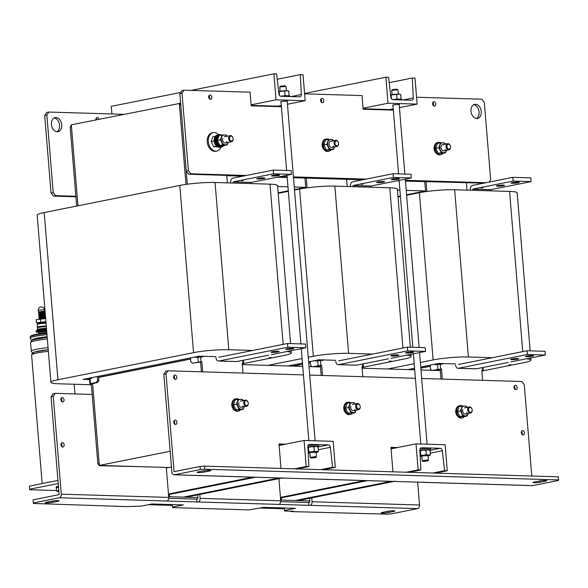 <?xml version="1.0" encoding="UTF-8"?>
<svg xmlns="http://www.w3.org/2000/svg" width="588" height="588" viewBox="0 0 588 588"><rect width="100%" height="100%" fill="white"/><g stroke="black" fill="none" stroke-linecap="round" stroke-linejoin="round"><path stroke-width="0.88" d="M44.188 212.54L57.933 379.76A25.019 2.859 175.3 0 0 50.913 382.354L37.162 215.134A25.019 2.859 -4.7 0 1 44.188 212.54L179.796 185.433A25.019 2.859 -4.7 0 1 215.054 182.508L269.98 184.169A25.019 2.859 -4.7 0 1 277.573 185.588L290.56 343.598M91.368 384.765L58.499 383.773A25.019 2.859 175.3 0 1 50.913 382.354M291.141 350.683L291.317 352.807A25.019 2.859 175.3 0 1 284.298 355.402L242.271 363.803M291.317 352.807A25.019 2.859 175.3 0 0 286.79 351.55M215.054 182.508L228.805 349.728L252.781 350.448M228.805 349.728A25.019 2.859 175.3 0 0 193.54 352.653L179.796 185.433M57.933 379.76L193.54 352.653M89.516 379.569L83.077 379.37L199.163 356.166L215.877 356.673M190.615 358.937L98.681 377.32M190.622 359.04L98.688 377.423M180.641 103.245L71.317 124.788L77.976 205.785L71.471 126.648L70.17 126.912L71.346 125.119M92.588 383.472L99.321 465.424L168.741 467.526M170.167 451.261L99.321 465.424M179.318 103.201L185.992 184.389L179.465 105.061L180.641 103.267M200.64 356.842L201.052 361.796L192.291 363.23L200.596 362.083L201.397 371.814L200.596 362.083L201.897 361.826L202.728 371.851M420.993 369.992L440.294 370.572L440.191 369.337L440.993 379.062M424.742 181.376L425.587 191.644L425.528 190.968L406.227 190.387M362.127 368.206L414.702 369.801M309.031 366.603L320.497 366.949L320.394 365.707L321.195 375.438M304.944 177.752L305.789 188.02L305.731 187.344L294.265 186.991M242.329 364.582L302.739 366.412M287.973 186.808L277.646 186.492M399.936 190.196L397.444 190.115M392.247 109.647L363.105 108.765M280.285 106.259L251.149 105.377M305.731 187.344L294.478 189.593M288.304 190.828L278.168 192.849M425.528 190.968L406.587 194.753M400.413 195.988L397.966 196.48M293.5 177.708L362.656 179.796M227.13 175.393L188.711 174.232L186.22 171.071L188.388 170.638L190.879 173.798L246.328 175.481M278.484 176.951L287.187 177.216L278.484 176.951M227.159 175.694L242.859 176.172M277.183 177.208L287.209 177.517M405.463 181.097L483.755 183.162M398.282 180.575L399.142 180.604L398.282 180.575M396.981 180.839L399.171 180.906M243.028 373.071L242.205 363.046L243.057 363.068L242.829 360.341M227.394 182.883L226.777 175.386M179.465 105.061L180.766 104.796L187.3 184.213M201.052 361.796L201.897 361.826M242.249 363.553L243.645 363.178L243.057 363.068M192.291 363.23L190.835 361.635L190.527 357.894M99.365 465.725L138.283 466.607L99.365 465.725L97.865 463.829L91.302 383.935L89.861 383.795L96.432 382.391L97.586 380.274L98.924 380.311L97.777 382.435L91.302 383.935M76.675 206.043L70.17 126.912M97.865 463.829L99.166 463.565L92.603 383.67M97.777 382.435L96.432 382.391M97.277 376.533L97.586 380.274M98.593 376.269L98.924 380.311M95.932 119.871A2.22 1.573 -101.3 0 1 95.91 119.658A2.22 1.573 -101.3 0 1 97.064 117.526A2.22 1.573 -101.3 0 1 99.004 119.254M54.118 117.975A7.196 5.086 -101.3 0 1 59.564 125.237A7.196 5.086 -101.3 0 1 56.874 131.749M61.733 124.803A7.196 5.086 -101.3 0 1 57.992 131.697A7.196 5.086 -101.3 0 1 51.428 124.487A7.196 5.086 -101.3 0 1 55.169 117.593A7.196 5.086 -101.3 0 1 61.733 124.803M75.911 196.774L53.552 196.098L51.053 192.938L44.688 115.52L46.672 112.492L48.848 112.058L123.693 114.322M51.053 192.938L53.221 192.504L46.864 115.086L44.688 115.52M75.874 196.274L55.72 195.664L53.552 196.098M96.101 118.379A2.22 1.573 -101.3 0 1 96.836 119.687M48.848 112.058L46.864 115.086M53.221 192.504L55.72 195.664M208.674 97.116A2.22 1.573 78.7 0 0 210.702 99.343A2.22 1.573 78.7 0 0 211.856 97.211A2.22 1.573 78.7 0 0 209.828 94.984A2.22 1.573 78.7 0 0 208.674 97.116M209.49 98.924A2.22 1.573 78.7 0 0 209.688 97.645A2.22 1.573 78.7 0 0 208.872 95.837M320.636 100.504A2.22 1.573 78.7 0 0 322.665 102.731A2.22 1.573 78.7 0 0 323.819 100.599A2.22 1.573 78.7 0 0 321.79 98.372A2.22 1.573 78.7 0 0 320.636 100.504M321.452 102.312A2.22 1.573 78.7 0 0 321.651 101.033A2.22 1.573 78.7 0 0 320.835 99.225M432.599 103.892A2.22 1.573 78.7 0 0 434.62 106.119A2.22 1.573 78.7 0 0 435.774 103.988A2.22 1.573 78.7 0 0 433.753 101.761A2.22 1.573 78.7 0 0 432.599 103.892M433.415 105.7A2.22 1.573 78.7 0 0 433.606 104.421A2.22 1.573 78.7 0 0 432.79 102.613M470.973 111.235A7.196 5.086 78.7 0 0 477.53 118.445A7.196 5.086 78.7 0 0 481.271 111.544A7.196 5.086 78.7 0 0 474.714 104.333A7.196 5.086 78.7 0 0 470.973 111.235M476.412 118.489A7.196 5.086 78.7 0 0 479.102 111.977A7.196 5.086 78.7 0 0 473.663 104.723M393.35 110.118L363.141 109.206L362.024 95.579L304.599 93.837M182.023 93.22L179.855 93.654L181.839 90.626L184.007 90.192L182.023 93.22L188.388 170.638M281.387 106.729L251.186 105.818L250.062 92.191L184.007 90.192M489.179 182.082L490.679 179.788L484.314 102.371L481.822 99.203L416.561 97.233M179.855 93.654L186.22 171.071M280.652 176.518L287.142 176.716M293.434 176.907L366.126 179.105M405.397 180.296L485.923 182.728M190.879 173.798L188.711 174.232M280.322 106.7L280.241 105.708M392.284 110.088L392.203 109.096M309.678 500.954L309.817 502.27L309.678 500.954L280.66 500.072M197.833 497.566L168.697 496.684M58.197 483.527L29.657 489.231L29.4 486.136L57.94 480.425M29.657 489.231L29.723 489.73L56.514 490.539M46.489 502.909A4.065 0.463 -4.7 0 1 45.254 502.674A4.065 0.463 -4.7 0 1 46.401 502.255L52.038 501.13A4.065 0.463 -4.7 0 1 56.448 500.66A4.065 0.463 -4.7 0 1 58.998 500.88A4.065 0.463 -4.7 0 1 57.859 501.307L52.222 502.431A4.065 0.463 -4.7 0 1 46.489 502.909M382.369 513.074A4.065 0.463 -4.7 0 1 381.134 512.846A4.065 0.463 -4.7 0 1 382.281 512.427L387.918 511.295A4.065 0.463 -4.7 0 1 392.328 510.832A4.065 0.463 -4.7 0 1 394.879 511.053A4.065 0.463 -4.7 0 1 393.74 511.472L388.102 512.604A4.065 0.463 -4.7 0 1 382.369 513.074M61.189 443.514A2.22 1.573 -101.3 0 1 61.997 445.322A2.22 1.573 -101.3 0 1 61.806 446.608M64.173 444.888A2.22 1.573 -101.3 0 1 63.012 447.02A2.22 1.573 -101.3 0 1 60.99 444.793A2.22 1.573 -101.3 0 1 62.144 442.668A2.22 1.573 -101.3 0 1 64.173 444.888M61.049 398.414A2.22 1.573 -101.3 0 1 61.865 400.222A2.22 1.573 -101.3 0 1 61.667 401.501M64.033 399.789A2.22 1.573 -101.3 0 1 62.879 401.92A2.22 1.573 -101.3 0 1 60.858 399.693A2.22 1.573 -101.3 0 1 62.012 397.561A2.22 1.573 -101.3 0 1 64.033 399.789M172.313 504.592L172.519 507.091L183.36 504.923L152.013 503.975L141.171 506.143L126.199 506.562A3.19 2.227 91.7 0 1 125.847 506.591L116.887 506.319A3.19 2.227 -88.3 0 0 117.247 506.29L33.413 503.46L33.34 502.96L59.322 497.764A3.19 2.227 -88.3 0 0 61.277 494.163L53.236 396.371L51.068 396.804L53.052 393.776L55.221 393.343L92.169 394.46M290.465 511.163A3.19 2.227 -88.3 0 0 291.545 511.604A3.19 2.227 -88.3 0 0 291.905 511.575L293.508 511.251L284.548 510.987L284.482 510.48L295.323 508.311L263.975 507.363L248.724 509.899L172.593 507.591L172.519 507.091M115.909 505.959A3.19 2.227 -88.3 0 0 116.887 506.319M417.642 481.844L419.545 505.011A3.19 2.227 91.7 0 1 417.598 508.613L391.615 513.802L387.205 514.169L300.858 511.847A3.19 2.227 91.7 0 1 300.505 511.876L291.545 511.604M278.896 478.647L280.719 500.807A3.19 2.227 91.7 0 1 278.763 504.408L310.111 505.357A3.19 2.227 -88.3 0 0 312.066 501.755L311.743 497.852M166.294 467.453L168.756 497.419A3.19 2.227 91.7 0 1 166.801 501.02L198.156 501.968A3.19 2.227 -88.3 0 0 200.104 498.367L199.78 494.457M33.34 502.96L33.09 499.866L59.109 494.596L51.068 396.804M168.749 498.279L196.642 499.124L197.936 498.8L197.612 494.89M280.704 501.667L308.604 502.512L309.898 502.189L309.575 498.286M55.221 393.343L53.236 396.371M196.892 502.218L196.642 499.124M308.854 505.606L308.604 502.512M299.895 500.66L299.858 500.226M284.276 507.981L284.482 510.48M545.451 480.477A4.065 0.463 -4.7 0 1 546.686 480.705A4.065 0.463 -4.7 0 1 545.546 481.124L539.909 482.256A4.065 0.463 -4.7 0 1 535.492 482.719A4.065 0.463 -4.7 0 1 532.941 482.498A4.065 0.463 -4.7 0 1 534.08 482.079L539.725 480.947A4.065 0.463 -4.7 0 1 545.451 480.477M209.571 470.304A4.065 0.463 -4.7 0 1 210.805 470.54A4.065 0.463 -4.7 0 1 209.659 470.959L204.021 472.083A4.065 0.463 -4.7 0 1 199.611 472.554A4.065 0.463 -4.7 0 1 197.061 472.333A4.065 0.463 -4.7 0 1 198.2 471.907L203.838 470.782A4.065 0.463 -4.7 0 1 209.571 470.304M521.284 432.768A2.22 1.573 78.7 0 0 523.313 434.995A2.22 1.573 78.7 0 0 524.467 432.871A2.22 1.573 78.7 0 0 522.438 430.644A2.22 1.573 78.7 0 0 521.284 432.768M522.1 434.583A2.22 1.573 78.7 0 0 522.298 433.305A2.22 1.573 78.7 0 0 521.482 431.489M513.986 387.455A2.22 1.573 78.7 0 0 516.007 389.675A2.22 1.573 78.7 0 0 517.161 387.551A2.22 1.573 78.7 0 0 515.139 385.324A2.22 1.573 78.7 0 0 513.986 387.455M514.801 389.263A2.22 1.573 78.7 0 0 514.992 387.984A2.22 1.573 78.7 0 0 514.184 386.169M173.622 377.151A2.22 1.573 78.7 0 0 175.65 379.37A2.22 1.573 78.7 0 0 176.804 377.246A2.22 1.573 78.7 0 0 174.776 375.019A2.22 1.573 78.7 0 0 173.622 377.151M174.438 378.959A2.22 1.573 78.7 0 0 174.636 377.68A2.22 1.573 78.7 0 0 173.82 375.864M173.761 422.25A2.22 1.573 78.7 0 0 175.783 424.477A2.22 1.573 78.7 0 0 176.937 422.346A2.22 1.573 78.7 0 0 174.915 420.119A2.22 1.573 78.7 0 0 173.761 422.25M174.57 424.058A2.22 1.573 78.7 0 0 174.768 422.779A2.22 1.573 78.7 0 0 173.952 420.971M311.846 478.647A3.19 2.227 -88.3 0 0 312.823 479.007A3.19 2.227 -88.3 0 0 313.176 478.97L393.791 481.418A3.19 2.227 91.7 0 1 393.431 481.447L312.823 479.007M423.808 482.035A3.19 2.227 -88.3 0 0 424.779 482.395A3.19 2.227 -88.3 0 0 425.139 482.366L532.618 485.615A3.19 2.227 91.7 0 1 532.265 485.644L424.779 482.395M531.787 476.023L524.275 384.677L521.784 381.509L421.692 378.481M303.437 374.901L167.984 370.8L166 373.828L174.085 471.672L200.074 466.482L204.477 466.115L558.277 476.824L558.6 480.425L532.618 485.615M166 373.828L163.832 374.262L171.872 472.054A3.19 2.227 -88.3 0 0 173.989 474.803A3.19 2.227 -88.3 0 0 174.349 474.773L200.324 469.577L200.074 466.482M415.4 378.29L309.729 375.093M285.577 444.168L278.984 443.969L280.998 468.43M397.532 447.556L390.946 447.358L392.953 471.819M163.832 374.262L165.816 371.234L167.984 370.8M390.983 447.858L395.364 447.99M279.028 444.469L283.401 444.601M313.176 478.97L281.828 478.022A3.19 2.227 91.7 0 1 281.468 478.051L173.989 474.803M204.477 466.115L204.734 469.209L558.526 479.918L558.277 476.824M204.734 469.209L200.324 469.577M425.139 482.366L393.791 481.418M558.6 480.425L558.526 479.918M202.39 356.894L196.216 357.408L194.694 357.063A6.255 0.713 -4.7 0 1 203.786 356.306L202.39 356.894M91.64 377.665L91.691 378.305L89.464 378.937M89.494 379.348L87.7 379.51A6.255 0.713 -4.7 0 1 85.657 379.157A6.255 0.713 -4.7 0 1 87.553 378.481L91.691 378.305M48.363 351.367A20.014 2.286 175.3 0 0 31.598 355.012L32.494 353.05L34.611 352.028L48.231 349.713A18.14 2.073 175.3 0 0 34.376 353.601M47.165 336.718A18.14 2.073 175.3 0 0 32.244 339.996L32.259 340.173M37.478 329.978L37.507 327.861A5.314 0.61 -4.7 0 1 40.616 327.046A5.314 0.61 -4.7 0 1 46.334 326.685M38.698 312.015L43.674 311.199L44.343 311.552M38.72 312.331L39.021 311.883L43.358 311.419L44.365 311.861M38.595 312.059L44.445 311.574M38.742 312.64L39.051 312.199L43.387 311.728L44.394 312.169M38.617 312.368L44.468 311.89M38.771 312.948L39.073 312.507L43.409 312.037L44.416 312.485M38.646 312.676L44.497 312.199M38.793 313.257L39.095 312.816L43.438 312.346L44.445 312.794M38.668 312.985L44.519 312.507M38.823 313.566L39.124 313.125L43.461 312.654L44.468 313.103M38.698 313.294L44.548 312.816M38.845 313.874L39.146 313.433L43.49 312.963L44.49 313.411M38.72 313.61L44.57 313.125M38.874 314.183L39.175 313.742L43.512 313.272L44.519 313.72M38.749 313.918L44.6 313.433M38.896 314.492L39.198 314.051L43.541 313.588L44.541 314.029M38.771 314.227L44.622 313.742M38.926 314.808L39.227 314.359L43.563 313.896L44.57 314.337M38.801 314.536L44.651 314.051M38.948 315.117L39.249 314.676L43.593 314.205L44.592 314.654M38.823 314.845L44.673 314.367M38.977 315.425L39.278 314.984L43.615 314.514L44.622 314.962M38.852 315.153L44.703 314.676M38.999 315.734L39.3 315.293L43.637 314.823L44.644 315.271M38.874 315.462L44.725 314.984M39.029 316.043L39.33 315.602L43.666 315.131L44.673 315.58M38.896 315.771L44.754 315.293M39.051 316.351L39.352 315.91L43.688 315.44L44.695 315.888M38.926 316.087L44.776 315.602M39.073 316.66L39.381 316.219L43.718 315.749L44.725 316.197M38.948 316.395L44.798 315.91M39.102 316.969L39.403 316.528L43.74 316.065L44.747 316.506M38.977 316.704L44.828 316.219M39.124 317.285L39.433 316.844L43.769 316.373L44.776 316.814M38.999 317.013L44.85 316.535M39.153 317.594L39.455 317.152L43.791 316.682L44.798 317.13M39.029 317.322L44.879 316.844M39.175 317.902L39.477 317.461L43.821 316.991L44.82 317.439M39.051 317.63L44.901 317.152M39.205 318.211L39.506 317.77L43.843 317.299L44.85 317.748M39.08 317.939L44.931 317.461M39.227 318.52L39.528 318.079L43.872 317.608L44.872 318.057M39.102 318.248L44.953 317.77M39.256 318.828L39.558 318.387L43.894 317.917L44.901 318.365M39.131 318.564L44.982 318.079M39.117 319.1L43.924 318.233L45.129 318.586M39.153 318.872L45.004 318.387M39.639 318.997L44.644 318.615M41.219 318.792L44.313 318.63M39.322 323.253L39.278 322.724L44.563 322.033L45.511 322.209L45.555 322.738M46.055 323.275A5.351 0.61 175.3 0 0 40.594 323.606A5.351 0.61 175.3 0 0 37.22 324.385L37.794 323.723A4.726 0.537 -4.7 0 1 40.866 323.018A4.726 0.537 -4.7 0 1 45.746 322.746A4.726 0.537 -4.7 0 1 46.011 322.753M39.271 323.26L36.463 322.783L36.206 319.681L45.666 318.556M37.22 324.385A5.351 0.61 175.3 0 0 37.191 324.458L37.419 327.244A5.351 0.61 -4.7 0 1 40.543 326.428A5.351 0.61 -4.7 0 1 46.283 326.061M37.83 327.619L37.463 327.31A5.351 0.61 -4.7 0 1 37.419 327.244M36.463 322.783L45.923 321.658M46.004 322.621L45.555 322.716M40.462 318.828L40.719 321.93M399.193 104.877A3.44 0.39 175.3 0 0 399.495 104.686A3.44 0.39 175.3 0 0 397.334 104.502A3.44 0.39 175.3 0 0 393.6 104.899A3.44 0.39 175.3 0 0 392.637 105.252A3.44 0.39 175.3 0 0 392.96 105.392M417.127 104.113L388.014 103.231L385.875 77.219L388.565 77.3L390.88 97.255A2.499 1.771 78.7 0 0 392.858 99.673L411.673 100.239A2.499 1.771 78.7 0 0 411.96 100.217A2.499 1.771 78.7 0 0 413.268 97.931L412.298 78.02L414.988 78.101L417.127 104.113L399.421 107.648M363.061 108.221L388.014 103.231M389.8 109.574L393.247 108.883M304.569 93.47L385.875 77.219M389.183 82.636L412.298 78.02M416.025 443.866L418.156 469.878L420.846 469.959L419.883 450.04A2.499 1.771 -101.3 0 1 421.192 447.762A2.499 1.771 -101.3 0 1 421.478 447.733L440.287 448.306A2.499 1.771 -101.3 0 1 442.272 450.717L444.579 470.672L447.27 470.753L445.131 444.741L416.025 443.866L391.064 448.85M418.156 469.878L406.396 472.23M364.648 480.572L280.439 497.404M420.846 469.959L409.079 472.311M367.338 480.653L280.491 498.014M281.314 497.852L281.579 500.101M444.579 470.672L432.819 473.024M391.071 481.374L295.301 500.52M447.27 470.753L435.502 473.112M395.195 481.168L297.984 500.601M304.062 440.471L306.201 466.482L308.884 466.563L307.921 446.652A2.499 1.771 -101.3 0 1 309.229 444.366A2.499 1.771 -101.3 0 1 309.516 444.344L328.325 444.918A2.499 1.771 -101.3 0 1 330.309 447.328L332.624 467.284L335.307 467.364L333.168 441.353L304.062 440.471L279.109 445.461M171.461 466.982L166.338 468.004M306.201 466.482L294.434 468.834M252.686 477.184L168.477 494.016M308.884 466.563L297.124 468.923M255.376 477.265L168.528 494.626M169.359 494.464L169.616 496.713M332.624 467.284L320.857 469.636M279.109 477.985L183.338 497.132M335.307 467.364L323.54 469.716M283.232 477.779L186.028 497.213M287.238 101.489A3.44 0.39 175.3 0 0 287.532 101.298A3.44 0.39 175.3 0 0 285.378 101.114A3.44 0.39 175.3 0 0 281.645 101.511A3.44 0.39 175.3 0 0 280.674 101.864A3.44 0.39 175.3 0 0 280.998 102.003M305.165 100.724L276.059 99.842L273.92 73.831L276.603 73.912L278.918 93.867A2.499 1.771 78.7 0 0 280.902 96.278L299.711 96.851A2.499 1.771 78.7 0 0 299.998 96.829A2.499 1.771 78.7 0 0 301.306 94.543L300.343 74.632L303.026 74.713L305.165 100.724L287.466 104.26M251.105 104.833L276.059 99.842M277.837 106.185L281.284 105.495M111.896 113.962L111.272 106.347L180.619 92.478M191.019 90.405L273.92 73.831M277.22 79.248L300.343 74.632M241.492 180.737L243.234 180.509L241.492 180.737M258.029 178.98A4.065 0.463 175.3 0 0 262.446 178.715A4.065 0.463 175.3 0 0 264.901 178.083A4.065 0.463 175.3 0 0 263.674 177.848A4.065 0.463 175.3 0 0 259.257 178.113A4.065 0.463 175.3 0 0 256.802 178.745A4.065 0.463 175.3 0 0 258.029 178.98M272.781 176.032A4.065 0.463 175.3 0 0 277.198 175.761A4.065 0.463 175.3 0 0 279.653 175.136A4.065 0.463 175.3 0 0 278.418 174.901A4.065 0.463 175.3 0 0 274.001 175.165A4.065 0.463 175.3 0 0 271.546 175.797A4.065 0.463 175.3 0 0 272.781 176.032M251.252 183.603L251.201 182.405L291.494 174.349L291.192 170.63L273.273 170.094L232.98 178.149A3.815 2.661 -88.3 0 0 230.65 182.456L230.687 182.978M273.273 170.094L273.582 173.805L233.289 181.861L233.34 183.059M291.494 174.349L273.582 173.805M272.288 352.388A4.065 0.463 -4.7 0 1 271.053 352.161A4.065 0.463 -4.7 0 1 273.508 351.528A4.065 0.463 -4.7 0 1 277.926 351.264A4.065 0.463 -4.7 0 1 279.16 351.492A4.065 0.463 -4.7 0 1 276.705 352.124A4.065 0.463 -4.7 0 1 272.288 352.388M287.04 349.441A4.065 0.463 -4.7 0 1 285.805 349.213A4.065 0.463 -4.7 0 1 288.26 348.581A4.065 0.463 -4.7 0 1 292.677 348.316A4.065 0.463 -4.7 0 1 293.904 348.544A4.065 0.463 -4.7 0 1 291.457 349.176A4.065 0.463 -4.7 0 1 287.04 349.441M218.839 357.239L287.532 343.502L305.444 344.046L305.753 347.765L271.178 354.674M215.965 357.747A3.815 2.661 -88.3 0 0 218.493 361.032A3.815 2.661 -88.3 0 0 218.92 360.995L287.841 347.221L287.532 343.502M268.709 355.167L236.832 361.539A3.815 2.661 91.7 0 1 236.405 361.576L218.493 361.032M287.841 347.221L305.753 347.765M310.413 362.568L308.729 362.906M302.555 364.141L292.706 366.103M310.42 362.671L308.737 363.002M302.563 364.237L293.147 366.118M430.21 366.192L420.832 368.066M414.658 369.301L412.504 369.734M430.218 366.295L420.839 368.169M414.665 369.404L412.945 369.749M362.825 376.695L362.002 366.669L362.855 366.699L362.627 363.965M347.192 186.506L346.575 179.009M306.267 177.789L307.098 187.837M320.438 360.466L320.85 365.427L321.695 365.449L322.525 375.475M314.132 366.758L321.695 365.449M362.046 367.177L363.443 366.802L362.855 366.699M320.85 365.427L312.787 366.714M311.934 366.691L310.633 365.258L310.324 361.517M482.623 380.326L481.8 370.293L482.652 370.322L482.425 367.596M466.99 190.13L466.372 182.64M426.065 181.42L426.895 191.468M440.236 364.097L440.647 369.051L441.492 369.073L442.323 379.106M433.929 370.381L441.492 369.073M481.844 370.8L483.24 370.433L482.652 370.322M440.647 369.051L432.584 370.344M431.732 370.315L430.431 368.882L430.122 365.148M269.267 357.607L271.413 357.533L269.267 357.607M280.652 96.248A6.255 0.713 -4.7 0 1 288.032 95.763A6.255 0.713 -4.7 0 1 289.928 96.116L289.965 96.557M318.093 447.034A6.255 0.713 175.3 0 0 318.755 446.66L318.652 445.417A6.255 0.713 175.3 0 0 316.756 445.065A6.255 0.713 175.3 0 0 307.994 445.785M318.755 446.66A6.255 0.713 175.3 0 0 316.851 446.299A6.255 0.713 175.3 0 0 307.943 447.056M288.73 91.177L288.149 90.912A5.005 0.573 175.3 0 0 286.738 90.728A5.005 0.573 175.3 0 0 281.902 90.986A5.005 0.573 175.3 0 0 278.653 91.581M289.046 95.822L288.848 91.236L288.105 91.169M288.848 91.236L286.738 90.728L278.433 91.677M286.069 95.771L285.062 95.425L284.71 91.111M289.2 95.557L288.495 95.778M279.469 95.374L279.168 91.743M280.836 96.219L280.454 96.189M285.062 95.425L283.717 95.91M315.969 452.216L309.869 452.569M317.976 446.924L317.395 446.652A5.005 0.573 175.3 0 0 315.984 446.476A5.005 0.573 175.3 0 0 311.148 446.726A5.005 0.573 175.3 0 0 307.95 447.306M308.208 452.576A5.005 0.573 -4.7 0 1 311.574 451.929A5.005 0.573 -4.7 0 1 316.418 451.68L318.446 451.297L318.093 446.983L315.984 446.476L313.955 446.858L314.308 451.172L316.418 451.68A5.005 0.573 175.3 0 1 317.843 452.084L317.851 452.076M309.861 453.076A5.005 0.573 -4.7 0 1 309.472 453.069A5.005 0.573 -4.7 0 1 308.222 452.944M317.843 452.084A5.005 0.573 175.3 0 1 317.785 452.121A5.005 0.573 -4.7 0 1 316.101 452.562M307.678 447.424L308.413 447.49L308.774 451.805L311.574 451.929L314.308 451.172M308.413 447.49L311.148 446.726L313.955 446.858M317.351 446.917L318.093 446.983M317.785 452.121L318.446 451.297M308.105 452.628L308.774 451.805M238.544 399.245A6.255 4.425 78.7 0 0 236.104 398.796L235.237 398.973A6.255 4.425 78.7 0 0 231.988 404.97A6.255 4.425 78.7 0 0 237.692 411.24L238.559 411.071A6.255 4.425 78.7 0 0 240.573 409.799M236.104 398.796A6.255 4.425 78.7 0 0 232.855 404.801A6.255 4.425 78.7 0 0 238.559 411.071M328.861 139.415A6.255 4.425 78.7 0 0 326.428 138.974L325.561 139.143A6.255 4.425 78.7 0 0 322.305 145.148A6.255 4.425 78.7 0 0 328.008 151.417L328.876 151.241A6.255 4.425 78.7 0 0 330.897 149.969M326.428 138.974A6.255 4.425 78.7 0 0 323.172 144.971A6.255 4.425 78.7 0 0 328.876 151.241M238.912 402.596A3.131 2.212 78.7 0 0 240.08 406.852A3.131 2.212 78.7 0 0 243.042 405.816M243.145 409.285L239.007 409.16L235.979 409.762L240.117 409.887L243.145 409.285L244.285 406.778A5.005 3.535 -101.3 0 1 241.381 409.16A5.005 3.535 -101.3 0 1 238.074 406.587A5.005 3.535 -101.3 0 1 237.67 401.633A5.005 3.535 -101.3 0 1 240.566 399.252A5.005 3.535 -101.3 0 1 243.072 400.597M235.979 409.762L233.502 404.75L235.163 399.855L238.191 399.252L242.329 399.377L243.167 400.575M239.007 409.16L236.53 404.14L238.191 399.252M233.502 404.75L236.53 404.14M331.683 141.429A3.131 2.212 78.7 0 0 329.229 142.774A3.131 2.212 78.7 0 0 330.397 147.029A3.131 2.212 78.7 0 0 333.359 145.986M333.462 149.455L329.324 149.33L326.303 149.94L330.441 150.065L333.462 149.455L334.601 146.949A5.005 3.535 -101.3 0 1 331.706 149.33A5.005 3.535 -101.3 0 1 328.398 146.765A5.005 3.535 -101.3 0 1 327.986 141.804A5.005 3.535 -101.3 0 1 330.89 139.422A5.005 3.535 -101.3 0 1 333.389 140.767M326.303 149.94L323.826 144.92L325.487 140.025L328.508 139.422L332.646 139.547L333.492 140.752M329.324 149.33L326.847 144.317L328.508 139.422M323.826 144.92L326.847 144.317M218.662 134.748A9.386 6.637 78.7 0 0 213.201 132.645L212.121 132.866A9.386 6.637 78.7 0 0 207.241 141.862A9.386 6.637 78.7 0 0 215.796 151.263L216.884 151.05A9.386 6.637 78.7 0 0 221.117 147.015M213.201 132.645A9.386 6.637 78.7 0 0 208.321 141.642A9.386 6.637 78.7 0 0 216.884 151.05M217.825 146.802L213.694 146.677L211.217 141.657L212.878 136.769L215.443 136.254M213.694 146.677L216.531 146.111M211.217 141.657L214.216 141.061M222.779 138.283A3.131 2.212 78.7 0 0 223.947 142.539A3.131 2.212 78.7 0 0 226.909 141.495M227.012 144.964L222.874 144.839L219.853 145.449L223.984 145.574L227.012 144.964L228.151 142.458A5.005 3.535 -101.3 0 1 225.248 144.839A5.005 3.535 -101.3 0 1 221.948 142.274A5.005 3.535 -101.3 0 1 221.536 137.313A5.005 3.535 -101.3 0 1 224.44 134.931A5.005 3.535 -101.3 0 1 226.939 136.276M219.853 145.449L217.376 140.429L219.037 135.534L222.058 134.931L226.196 135.056L227.041 136.262M222.874 144.839L220.397 139.826L222.058 134.931M217.376 140.429L220.397 139.826M221.544 135.034A6.255 4.425 78.7 0 0 219.192 134.637L218.324 134.814A6.255 4.425 78.7 0 0 215.076 140.811A6.255 4.425 78.7 0 1 218.324 134.814L217.457 134.983A6.255 4.425 78.7 0 0 214.208 140.98A6.255 4.425 78.7 0 0 219.912 147.25L221.647 146.904A6.255 4.425 78.7 0 0 223.712 145.574M215.076 140.811A6.255 4.425 78.7 0 0 220.779 147.081A6.255 4.425 78.7 0 1 215.076 140.811M219.192 134.637A6.255 4.425 78.7 0 0 215.943 140.635A6.255 4.425 78.7 0 0 221.647 146.904M221.154 135.115L221.154 135.056A5.66 4.006 78.7 0 0 220.088 135.064L219.309 135.218A5.66 4.006 78.7 0 0 216.494 141.554A5.66 4.006 78.7 0 0 221.529 146.324L222.308 146.169A5.66 4.006 78.7 0 0 223.565 145.581M220.088 135.064A5.66 4.006 78.7 0 0 217.273 141.399A5.66 4.006 78.7 0 0 222.308 146.169M232.275 402.067A5.314 3.763 78.7 0 0 233.767 409.527M322.599 142.237A5.314 3.763 78.7 0 0 324.091 149.697M337.953 145.346A2.499 1.771 78.7 0 0 338.497 142.935A2.499 1.771 78.7 0 0 335.572 141.223A2.499 1.771 78.7 0 0 335.41 144.663A2.499 1.771 78.7 0 0 337.953 145.346M334.837 140.797A3.131 2.212 -101.3 0 1 335.711 140.304A3.131 2.212 -101.3 0 1 338.497 142.935A3.131 2.212 -101.3 0 1 337.821 145.949A3.131 2.212 -101.3 0 1 336.939 146.441A3.131 2.212 -101.3 0 1 334.351 144.479A3.131 2.212 -101.3 0 1 334.837 140.797M56.698 487.327L56.654 486.71A6.409 0.735 175.3 0 0 56.308 486.849A6.409 0.735 175.3 0 0 56.132 486.982L56.183 487.599A6.409 0.735 175.3 0 1 56.36 487.467A6.409 0.735 175.3 0 1 56.698 487.327L57.543 487.261M58.425 486.291A6.409 0.735 175.3 0 0 57.675 486.438L57.727 487.055A6.409 0.735 175.3 0 1 58.477 486.915M56.654 486.71L57.697 486.629M58.124 487.114L57.727 487.055M56.874 487.584L56.183 487.599M58.484 487.033A5.63 0.647 175.3 0 0 57.036 487.474L56.301 487.974L56.529 490.693L58.822 490.745M58.859 491.641A5.63 0.647 -4.7 0 1 57.455 491.48A5.63 0.647 -4.7 0 1 57.367 491.443A5.63 0.647 -4.7 0 1 58.785 490.752M57.455 491.48L56.529 490.693M56.301 487.974L58.513 487.026M279.785 86.928L280.351 86.267L284.57 85.752L285.974 86.421L279.785 86.928L280.116 91.236M286.349 90.721L285.974 86.421M311.647 458.045L315.859 457.53L311.647 458.045M310.905 457.934L310.214 457.332L315.499 456.648L316.447 456.825L315.859 457.53M247.577 401.42A2.499 1.771 78.7 0 0 245.042 401.303A2.499 1.771 78.7 0 0 245.306 404.809A2.499 1.771 78.7 0 0 247.43 405.345A2.499 1.771 78.7 0 0 248.173 402.765A3.131 2.212 -101.3 0 1 246.622 406.264A3.131 2.212 -101.3 0 1 244.586 405.316A3.131 2.212 -101.3 0 1 243.799 402.17A3.131 2.212 -101.3 0 1 245.394 400.134A3.131 2.212 -101.3 0 1 247.43 401.082A3.131 2.212 -101.3 0 1 248.173 402.765A2.499 1.771 78.7 0 0 247.577 401.42M232.547 137.041A2.499 1.771 78.7 0 0 229.996 136.666A2.499 1.771 78.7 0 0 230.07 140.15A2.499 1.771 78.7 0 0 232.613 140.525A2.499 1.771 78.7 0 0 232.547 137.041M229.327 140.628A3.131 2.212 -101.3 0 1 228.688 137.548A3.131 2.212 -101.3 0 1 230.261 135.615A3.131 2.212 -101.3 0 1 232.422 136.739A3.131 2.212 -101.3 0 1 233.061 139.819A3.131 2.212 -101.3 0 1 231.488 141.752A3.131 2.212 -101.3 0 1 229.327 140.628M359.54 404.809A2.499 1.771 78.7 0 0 357.004 404.691A2.499 1.771 78.7 0 0 357.261 408.197A2.499 1.771 78.7 0 0 359.393 408.733A2.499 1.771 78.7 0 0 360.135 406.154A3.131 2.212 -101.3 0 1 358.584 409.652A3.131 2.212 -101.3 0 1 356.548 408.704A3.131 2.212 -101.3 0 1 355.762 405.558A3.131 2.212 -101.3 0 1 357.357 403.522A3.131 2.212 -101.3 0 1 359.393 404.47A3.131 2.212 -101.3 0 1 360.135 406.154A2.499 1.771 78.7 0 0 359.54 404.809M471.502 408.197A2.499 1.771 78.7 0 0 468.967 408.087A2.499 1.771 78.7 0 0 469.224 411.585A2.499 1.771 78.7 0 0 471.355 412.129A2.499 1.771 78.7 0 0 472.098 409.542A3.131 2.212 -101.3 0 1 470.54 413.048A3.131 2.212 -101.3 0 1 468.504 412.092A3.131 2.212 -101.3 0 1 467.725 408.947A3.131 2.212 -101.3 0 1 469.312 406.911A3.131 2.212 -101.3 0 1 471.348 407.859A3.131 2.212 -101.3 0 1 472.098 409.542A2.499 1.771 78.7 0 0 471.502 408.197M344.237 405.455A5.314 3.763 78.7 0 0 345.729 412.916M456.2 408.844A5.314 3.763 78.7 0 0 457.692 416.304M449.916 148.735A2.499 1.771 78.7 0 0 450.459 146.331A2.499 1.771 78.7 0 0 447.527 144.611A2.499 1.771 78.7 0 0 447.372 148.051A2.499 1.771 78.7 0 0 449.916 148.735M446.799 144.185A3.131 2.212 -101.3 0 1 447.674 143.692A3.131 2.212 -101.3 0 1 450.459 146.331A3.131 2.212 -101.3 0 1 449.776 149.337A3.131 2.212 -101.3 0 1 448.901 149.83A3.131 2.212 -101.3 0 1 446.307 147.867A3.131 2.212 -101.3 0 1 446.799 144.185M434.554 145.626A5.314 3.763 78.7 0 0 436.046 153.086M427.932 455.604L421.824 455.957M429.938 450.312L429.358 450.04A5.005 0.573 175.3 0 0 427.946 449.864A5.005 0.573 175.3 0 0 423.11 450.121A5.005 0.573 175.3 0 0 419.913 450.695M420.17 455.965A5.005 0.573 -4.7 0 1 423.536 455.318A5.005 0.573 -4.7 0 1 428.373 455.068L430.409 454.686L430.056 450.371L427.946 449.864L425.918 450.246L426.271 454.561L428.373 455.068A5.005 0.573 175.3 0 1 429.799 455.472L429.806 455.465A5.005 0.573 175.3 0 1 429.74 455.509A5.005 0.573 -4.7 0 1 428.057 455.95M421.824 456.464A5.005 0.573 -4.7 0 1 421.434 456.457A5.005 0.573 -4.7 0 1 420.185 456.332M419.641 450.812L420.376 450.878L420.729 455.193L423.536 455.318L426.271 454.561M420.376 450.878L423.11 450.121L425.918 450.246M429.314 450.305L430.056 450.371M429.74 455.509L430.409 454.686M420.067 456.016L420.729 455.193M430.056 450.423A6.255 0.713 175.3 0 0 430.71 450.048L430.607 448.806A6.255 0.713 175.3 0 0 428.711 448.453A6.255 0.713 175.3 0 0 419.957 449.173M430.71 450.048A6.255 0.713 175.3 0 0 428.814 449.695A6.255 0.713 175.3 0 0 419.898 450.445M391.74 90.324L392.314 89.663L396.525 89.141L397.936 89.81L391.74 90.324L392.078 94.624M398.311 94.117L397.936 89.81M423.61 461.433L427.821 460.918L423.61 461.433M422.868 461.323L422.177 460.727L427.461 460.036L428.409 460.213L427.821 460.918M400.693 94.565L400.105 94.3A5.005 0.573 175.3 0 0 398.701 94.124A5.005 0.573 175.3 0 0 393.864 94.374A5.005 0.573 175.3 0 0 390.616 94.969M401.009 99.218L400.803 94.624L400.068 94.565M400.803 94.624L398.701 94.124L390.395 95.065M398.032 99.159L397.025 98.821L396.665 94.499M401.163 98.946L400.457 99.166M391.424 98.762L391.13 95.131M392.799 99.615L392.416 99.578M397.025 98.821L395.68 99.298M392.608 99.637A6.255 0.713 -4.7 0 1 399.994 99.151A6.255 0.713 -4.7 0 1 401.891 99.504L401.927 99.945M350.499 402.633A6.255 4.425 78.7 0 0 348.067 402.192L347.199 402.361A6.255 4.425 78.7 0 0 343.951 408.359A6.255 4.425 78.7 0 0 349.654 414.628L350.522 414.459A6.255 4.425 78.7 0 0 352.535 413.188M348.067 402.192A6.255 4.425 78.7 0 0 344.818 408.19A6.255 4.425 78.7 0 0 350.522 414.459M462.462 406.021A6.255 4.425 78.7 0 0 460.029 405.58L459.162 405.749A6.255 4.425 78.7 0 0 455.906 411.747A6.255 4.425 78.7 0 0 461.609 418.017L462.477 417.847A6.255 4.425 78.7 0 0 464.498 416.576M460.029 405.58A6.255 4.425 78.7 0 0 456.773 411.578A6.255 4.425 78.7 0 0 462.477 417.847M440.824 142.803A6.255 4.425 78.7 0 0 438.391 142.362L437.523 142.539A6.255 4.425 78.7 0 0 434.267 148.536A6.255 4.425 78.7 0 0 439.971 154.806L440.838 154.629A6.255 4.425 78.7 0 0 442.86 153.358M438.391 142.362A6.255 4.425 78.7 0 0 435.135 148.36A6.255 4.425 78.7 0 0 440.838 154.629M350.867 405.985A3.131 2.212 78.7 0 0 352.036 410.24A3.131 2.212 78.7 0 0 355.005 409.204M355.101 412.673L350.962 412.548L347.942 413.151L352.08 413.276L355.101 412.673L356.24 410.167A5.005 3.535 -101.3 0 1 353.344 412.548A5.005 3.535 -101.3 0 1 350.036 409.976A5.005 3.535 -101.3 0 1 349.632 405.022A5.005 3.535 -101.3 0 1 352.528 402.64A5.005 3.535 -101.3 0 1 355.034 403.985M347.942 413.151L345.465 408.138L347.126 403.243L350.154 402.64L354.285 402.765L355.13 403.963M350.962 412.548L348.493 407.528L350.154 402.64M345.465 408.138L348.493 407.528M462.83 409.38A3.131 2.212 78.7 0 0 463.998 413.629A3.131 2.212 78.7 0 0 466.96 412.592M467.063 416.061L462.925 415.936L459.904 416.539L464.042 416.664L467.063 416.061L468.202 413.555A5.005 3.535 -101.3 0 1 465.306 415.936A5.005 3.535 -101.3 0 1 461.999 413.364A5.005 3.535 -101.3 0 1 461.587 408.41A5.005 3.535 -101.3 0 1 464.491 406.029A5.005 3.535 -101.3 0 1 466.99 407.374M459.904 416.539L457.427 411.526L459.088 406.631L462.109 406.029L466.247 406.154L467.092 407.359M462.925 415.936L460.448 410.924L462.109 406.029M457.427 411.526L460.448 410.924M443.639 144.817A3.131 2.212 78.7 0 0 441.191 146.162A3.131 2.212 78.7 0 0 442.36 150.418A3.131 2.212 78.7 0 0 445.322 149.374M445.425 152.843L441.287 152.718L438.266 153.328L442.397 153.453L445.425 152.843L446.564 150.337A5.005 3.535 -101.3 0 1 443.661 152.726A5.005 3.535 -101.3 0 1 440.361 150.153A5.005 3.535 -101.3 0 1 439.949 145.199A5.005 3.535 -101.3 0 1 442.852 142.811A5.005 3.535 -101.3 0 1 445.351 144.163M438.266 153.328L435.789 148.308L437.45 143.413L440.471 142.811L444.609 142.935L445.454 144.141M441.287 152.718L438.81 147.706L440.471 142.811M435.789 148.308L438.81 147.706M322.187 360.525L316.013 361.032L314.492 360.687A6.255 0.713 -4.7 0 1 323.584 359.929L322.187 360.525M441.985 364.148L435.811 364.663L434.289 364.317A6.255 0.713 -4.7 0 1 443.381 363.56L441.985 364.148M392.086 356.019A4.065 0.463 -4.7 0 1 390.851 355.784A4.065 0.463 -4.7 0 1 393.306 355.152A4.065 0.463 -4.7 0 1 397.723 354.887A4.065 0.463 -4.7 0 1 398.958 355.123A4.065 0.463 -4.7 0 1 396.503 355.755A4.065 0.463 -4.7 0 1 392.086 356.019M406.837 353.072A4.065 0.463 -4.7 0 1 405.602 352.837A4.065 0.463 -4.7 0 1 408.057 352.205A4.065 0.463 -4.7 0 1 412.475 351.94A4.065 0.463 -4.7 0 1 413.702 352.175A4.065 0.463 -4.7 0 1 411.255 352.807A4.065 0.463 -4.7 0 1 406.837 353.072M338.637 360.863L407.33 347.133L425.242 347.67L425.55 351.389L390.976 358.298M335.763 361.377A3.815 2.661 -88.3 0 0 338.291 364.663A3.815 2.661 -88.3 0 0 338.717 364.626L407.638 350.845L407.33 347.133M388.506 358.798L356.629 365.17A3.815 2.661 91.7 0 1 356.203 365.199L338.291 364.663M407.638 350.845L425.55 351.389M511.883 359.643A4.065 0.463 -4.7 0 1 510.649 359.415A4.065 0.463 -4.7 0 1 513.104 358.783A4.065 0.463 -4.7 0 1 517.521 358.518A4.065 0.463 -4.7 0 1 518.756 358.746A4.065 0.463 -4.7 0 1 516.301 359.378A4.065 0.463 -4.7 0 1 511.883 359.643M526.635 356.695A4.065 0.463 -4.7 0 1 525.4 356.468A4.065 0.463 -4.7 0 1 527.855 355.836A4.065 0.463 -4.7 0 1 532.272 355.571A4.065 0.463 -4.7 0 1 533.5 355.799A4.065 0.463 -4.7 0 1 531.052 356.431A4.065 0.463 -4.7 0 1 526.635 356.695M458.434 364.486L527.127 350.757L545.039 351.301L545.348 355.012L510.774 361.929M455.56 365.001A3.815 2.661 -88.3 0 0 458.089 368.286A3.815 2.661 -88.3 0 0 458.515 368.25L527.436 354.476L527.127 350.757M508.304 362.421L476.427 368.794A3.815 2.661 91.7 0 1 476.001 368.83L458.089 368.286M527.436 354.476L545.348 355.012M361.289 184.367L363.031 184.14L361.289 184.367M377.827 182.603A4.065 0.463 175.3 0 0 382.244 182.339A4.065 0.463 175.3 0 0 384.699 181.707A4.065 0.463 175.3 0 0 383.472 181.479A4.065 0.463 175.3 0 0 379.054 181.743A4.065 0.463 175.3 0 0 376.599 182.376A4.065 0.463 175.3 0 0 377.827 182.603M392.578 179.656A4.065 0.463 175.3 0 0 396.996 179.391A4.065 0.463 175.3 0 0 399.45 178.759A4.065 0.463 175.3 0 0 398.216 178.531A4.065 0.463 175.3 0 0 393.798 178.796A4.065 0.463 175.3 0 0 391.343 179.428A4.065 0.463 175.3 0 0 392.578 179.656M371.05 187.227L370.999 186.028L411.291 177.973L410.99 174.261L393.071 173.717L352.778 181.773A3.815 2.661 -88.3 0 0 350.448 186.08L350.485 186.609M393.071 173.717L393.379 177.436L353.087 185.492L353.138 186.683M411.291 177.973L393.379 177.436M481.087 187.991L482.829 187.763L481.087 187.991M497.624 186.227A4.065 0.463 175.3 0 0 502.042 185.962A4.065 0.463 175.3 0 0 504.497 185.33A4.065 0.463 175.3 0 0 503.269 185.102A4.065 0.463 175.3 0 0 498.852 185.367A4.065 0.463 175.3 0 0 496.397 185.999A4.065 0.463 175.3 0 0 497.624 186.227M512.376 183.28A4.065 0.463 175.3 0 0 516.793 183.015A4.065 0.463 175.3 0 0 519.248 182.383A4.065 0.463 175.3 0 0 518.013 182.155A4.065 0.463 175.3 0 0 513.596 182.42A4.065 0.463 175.3 0 0 511.141 183.052A4.065 0.463 175.3 0 0 512.376 183.28M490.848 190.857L490.796 189.659L531.089 181.604L530.788 177.885L512.868 177.341L472.576 185.396A3.815 2.661 -88.3 0 0 470.246 189.704L470.282 190.233M512.868 177.341L513.177 181.06L472.884 189.115L472.936 190.314M531.089 181.604L513.177 181.06M278.205 193.334L288.341 191.306M294.514 190.071L299.593 189.057A25.019 2.859 -4.7 0 1 334.851 186.131L389.778 187.792A25.019 2.859 -4.7 0 1 397.37 189.211L410.358 347.221M410.939 354.307L411.115 356.431A25.019 2.859 175.3 0 1 404.096 359.025L362.068 367.426M411.115 356.431A25.019 2.859 175.3 0 0 406.587 355.181M334.851 186.131L348.603 353.351L372.579 354.079M348.603 353.351A25.019 2.859 175.3 0 0 313.338 356.277L299.593 189.057M267.922 365.354L302.092 358.526M308.266 357.291L313.338 356.277M288.076 365.964L302.467 363.09M308.641 361.855L318.961 359.79L335.674 360.297M398.002 196.958L400.45 196.473M406.624 195.238L419.391 192.688A25.019 2.859 -4.7 0 1 454.649 189.762L509.575 191.423A25.019 2.859 -4.7 0 1 517.168 192.842L530.155 350.852M530.744 357.938L530.913 360.062A25.019 2.859 175.3 0 1 523.893 362.649L481.866 371.057M530.913 360.062A25.019 2.859 175.3 0 0 526.385 358.805M454.649 189.762L468.401 356.982L492.376 357.702M468.401 356.982A25.019 2.859 175.3 0 0 433.135 359.907L419.391 192.688M387.72 368.985L414.195 363.693M420.376 362.458L433.135 359.907M407.874 369.595L414.569 368.257M420.751 367.022L438.758 363.421L455.472 363.928M389.065 361.238L391.211 361.157L389.065 361.238M508.863 364.861L511.009 364.788L508.863 364.861M283.159 344.377L269.98 184.169M197.906 357.07L198.318 362.024M90.001 378.643L90.405 383.596M148.646 504.651L172.38 505.364M260.609 508.039L284.335 508.76M117.247 506.29L126.199 506.562M291.905 511.575L300.858 511.847M417.598 508.613L310.111 505.357M278.763 504.408L198.156 501.968M166.801 501.02L59.322 497.764M200.104 498.367L280.719 500.807M61.277 494.163L168.756 497.419M312.066 501.755L419.545 505.011M388.102 512.604L387.992 511.281M393.74 511.472L393.688 510.825M52.222 502.431L52.112 501.116M57.859 501.307L57.808 500.653M545.546 481.124L545.488 480.477M209.659 470.959L209.607 470.304M174.349 474.773L281.828 478.022M204.021 472.083L203.918 470.767M539.909 482.256L539.799 480.933M38.749 334.212L38.933 333.764A4.381 0.5 -4.7 0 1 41.572 333.087A4.381 0.5 -4.7 0 1 46.334 332.801A4.381 0.5 -4.7 0 1 46.842 332.83A19.389 2.212 -4.7 0 0 30.708 336.432M46.518 328.905A5.777 0.661 175.3 0 0 37.75 329.868L37.044 330.103A6.578 0.75 -4.7 0 1 46.525 329.008M37.647 329.552A5.314 0.61 -4.7 0 1 40.756 328.743A5.314 0.61 -4.7 0 1 46.474 328.376M46.746 331.698A4.381 0.5 175.3 0 0 46.239 331.669A4.381 0.5 175.3 0 0 41.483 331.955A4.381 0.5 175.3 0 0 38.837 332.639L38.58 332.227L39.484 332.338M38.617 332.242A4.895 0.559 -4.7 0 1 40.44 331.419A4.895 0.559 -4.7 0 1 46.548 330.993A4.895 0.559 -4.7 0 1 46.687 330.993M45.445 482.924A20.014 2.286 -4.7 0 1 50.818 481.851M48.062 347.648A20.014 2.286 175.3 0 0 31.296 351.301L32.472 353.072M46.886 333.403A20.014 2.286 175.3 0 0 30.12 337.056L30.87 339.658L31.965 340.334M46.989 334.646A20.014 2.286 175.3 0 0 30.223 338.291M47.349 338.982A20.014 2.286 175.3 0 0 30.583 342.628L31.296 351.301M36.993 330.118A6.578 0.75 -4.7 0 1 37.044 330.103L36.066 331.353A7.034 0.801 -4.7 0 1 39.543 330.368A7.034 0.801 -4.7 0 1 46.592 329.794M46.57 329.545A7.034 0.801 175.3 0 0 39.528 330.118A7.034 0.801 175.3 0 0 36.044 331.103M46.65 330.471A6.519 0.742 175.3 0 0 38.205 331.294A6.519 0.742 175.3 0 0 38.242 332.271L38.683 332.293M44.622 311.375L44.497 309.825L43.549 309.648L38.257 310.339L38.389 311.89M403.03 99.975L413.268 97.931M421.478 447.733L420.92 447.85M440.287 448.306L430.482 450.261M442.272 450.717L430.276 453.12M309.516 444.344L308.957 444.455M328.325 444.918L318.52 446.873M330.309 447.328L318.321 449.732M291.067 96.586L301.306 94.543M233.252 181.935L251.164 182.478M251.201 182.405L233.289 181.861M218.92 360.995L236.832 361.539M317.704 360.694L318.115 365.648M437.501 364.325L437.913 369.279M57.58 486.636L57.624 487.239M338.717 364.626L356.629 365.17M458.515 368.25L476.427 368.794M353.05 185.558L370.962 186.102M370.999 186.028L353.087 185.492M472.848 189.189L490.76 189.726M490.796 189.659L472.884 189.115M402.956 348.008L389.778 187.792M522.754 351.631L509.575 191.423M243.403 360.224L243.645 363.178M89.45 378.753L89.861 383.795M284.342 508.796L260.433 508.076M172.38 505.408L148.47 504.688M74.169 384.243L74.97 393.938M31.598 355.012L42.167 483.579M47.209 337.328L33.597 339.644L31.473 340.665L30.583 342.628M30.12 337.056L30.679 336.064L33.053 335.087L46.842 332.852M38.837 332.639L38.933 333.764M36.066 331.353C35.89 331.97 36.618 332.279 38.242 332.271M44.497 309.825A3.131 3.131 0 0 0 41.123 306.965A3.131 3.131 0 0 0 38.257 310.339M363.2 363.854L363.443 366.802M482.998 367.478L483.24 370.433M335.711 140.304L330.684 141.311M336.939 146.441L331.911 147.448M287.209 101.165L315.131 440.809M316.065 452.113L316.447 456.825M280.976 101.673L286.635 170.498M287.025 175.246L300.887 343.906M301.276 348.655L308.84 440.618M309.825 452.628L310.214 457.332M245.394 400.134L240.36 401.141M246.622 406.264L241.587 407.271M224.234 136.82L230.261 135.615M225.454 142.958L231.488 141.752M357.357 403.522L352.322 404.529M358.584 409.652L353.55 410.659M469.312 406.911L464.285 407.918M470.54 413.048L465.512 414.048M447.674 143.692L442.646 144.699M448.901 149.83L443.866 150.837M399.171 104.554L404.882 174.077M405.301 179.171L419.141 347.486M419.56 352.587L427.094 444.197M428.02 455.502L428.409 460.213M392.931 105.061L398.59 173.886M399.127 180.406L412.85 347.295M413.386 353.822L420.802 444.006M421.787 456.016L422.177 460.727"/></g></svg>
